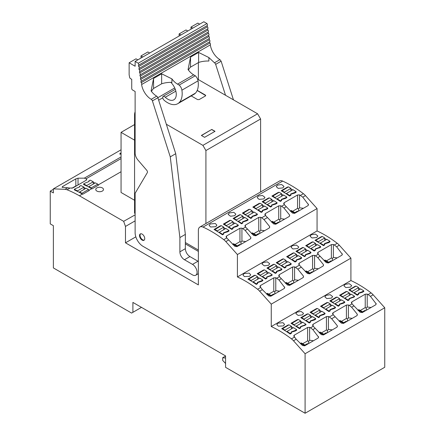 <?xml version="1.0" encoding="UTF-8"?>
<svg xmlns="http://www.w3.org/2000/svg" width="435" height="435" viewBox="0 0 435 435"><rect width="100%" height="100%" fill="white"/><g stroke="black" fill="none" stroke-linecap="round" stroke-linejoin="round"><path stroke-width="0.65" d="M199.893 227.01L279.547 181.02A7.362 4.252 60 0 1 282.668 181.101A110.441 63.766 60 0 1 283.228 181.351A110.441 63.766 60 0 1 283.669 181.558A110.441 63.766 60 0 1 290.7 185.218A110.441 63.766 60 0 1 299.497 190.824A110.441 63.766 60 0 1 301.841 192.515A110.441 63.766 60 0 1 303.402 193.689A11.044 6.378 60 0 1 305.468 195.609L302.776 197.164L299.541 194.891L297.545 194.994L284.191 202.705L283.653 203.52L284.359 204.678L281.635 206.255L280.716 205.76L278.726 205.858L265.372 213.569L264.833 214.384L265.54 215.548L264.072 216.396L261.669 217.783L260.75 217.288L258.76 217.386L245.405 225.096L244.867 225.912L245.574 227.075L242.85 228.647L241.931 228.152L239.941 228.255L226.586 235.96L226.048 236.776L226.755 237.94L223.748 239.674A110.441 63.766 -120 0 0 222.187 238.505A110.441 63.766 -120 0 0 219.844 236.814A110.441 63.766 -120 0 0 211.046 231.202A110.441 63.766 -120 0 0 204.015 227.548A110.441 63.766 -120 0 0 203.575 227.342A110.441 63.766 -120 0 0 203.014 227.086A7.362 4.252 -120 0 0 199.893 227.01A7.362 4.252 -120 0 0 198.365 230.381L198.365 284.903L125.481 242.822L125.481 226.439L135.122 220.871M318.034 254.083L318.034 252.3L331.388 244.59L333.379 244.492L334.297 244.987L337.245 243.285A110.441 63.766 60 0 0 335.679 242.11A110.441 63.766 60 0 0 333.34 240.419A110.441 63.766 60 0 0 324.543 234.813A110.441 63.766 60 0 0 317.066 230.947L317.066 208.555L305.468 195.609M337.245 243.285A11.044 6.378 60 0 1 339.305 245.204L336.619 246.759L334.297 244.987M351.871 303.679L351.871 301.895L365.226 294.185L367.222 294.087L368.135 294.582L371.082 292.88A110.441 63.766 60 0 0 369.522 291.706A110.441 63.766 60 0 0 367.178 290.014A110.441 63.766 60 0 0 358.38 284.408A110.441 63.766 60 0 0 350.909 280.548L350.909 258.151L339.305 245.204M371.082 292.88A11.044 6.378 60 0 1 373.148 294.799L370.457 296.355L368.135 294.582M350.909 280.548L271.255 326.533A110.441 63.766 60 0 1 278.726 330.393A110.441 63.766 60 0 1 287.524 336.005A110.441 63.766 60 0 1 289.868 337.696A110.441 63.766 60 0 1 291.428 338.865A11.044 6.378 60 0 1 293.494 340.79L305.093 353.737L305.093 413.25L384.752 367.26L384.752 307.746L373.148 294.799M93.28 184.065L93.28 181.776L90.154 180.139L88.854 180.889L89.077 181.509L84.923 183.157L83.623 183.913L83.623 184.511A110.441 63.766 60 0 1 86.744 186.011A110.441 63.766 60 0 1 88.827 187.093A110.441 63.766 60 0 1 91.529 188.594A110.441 63.766 60 0 1 91.693 188.687L92.024 188.877L98.566 185.109L98.228 184.913A110.441 63.766 60 0 0 98.065 184.821M83.988 189.432L83.988 187.137L80.861 185.506L79.561 186.256L79.779 186.871L75.63 188.524L74.331 189.274L74.331 189.877A110.441 63.766 60 0 1 77.452 191.378A110.441 63.766 60 0 1 79.534 192.46A110.441 63.766 60 0 1 82.237 193.961A110.441 63.766 60 0 1 82.4 194.053L82.732 194.244L89.273 190.476L88.93 190.28A110.441 63.766 60 0 0 88.773 190.187M125.481 226.439L123.66 221.328L79.404 195.783A110.441 63.766 60 0 0 67.039 189.78L69.986 188.078L72.895 187.931L86.25 180.22L86.56 179.117L86.081 178.785L121.055 158.596M123.66 221.328L135.122 214.874M102.35 191.068A3.866 2.229 180 0 1 98.141 191.552A3.866 2.229 180 0 1 95.754 189.491A3.866 2.229 180 0 1 96.885 187.915A3.866 2.229 180 0 1 101.099 187.431A3.866 2.229 180 0 1 103.486 189.491A3.866 2.229 180 0 1 102.35 191.068M241.501 223.813L241.501 223.209L242.801 222.459L242.801 223.035L241.501 223.813A110.441 63.766 -120 0 0 238.375 221.703A110.441 63.766 -120 0 0 236.292 220.382A110.441 63.766 -120 0 0 233.59 218.761A110.441 63.766 -120 0 0 233.095 218.473L239.625 214.705L239.625 215.075M239.951 214.89A110.441 63.766 -120 0 0 239.625 214.705M244.53 217.685A110.441 63.766 -120 0 0 242.828 216.608M246.732 220.79L246.732 220.192L248.032 219.441L248.037 220.039L246.732 220.79L242.616 222.04M275.757 204.031L275.757 203.433L277.057 202.683L277.057 203.281L275.757 204.031L271.641 205.287M270.526 207.055L270.526 206.451L271.826 205.701L271.826 206.293L270.526 207.055A110.441 63.766 -120 0 0 267.4 204.95A110.441 63.766 -120 0 0 265.317 203.624A110.441 63.766 -120 0 0 262.615 202.003A110.441 63.766 -120 0 0 262.12 201.72L268.651 197.947A110.441 63.766 -120 0 1 268.977 198.132M273.555 200.932A110.441 63.766 -120 0 0 271.853 199.855M285.518 198.398L285.518 197.794L286.823 197.044L286.823 197.648L285.518 198.398L281.401 199.649M280.287 201.421L280.287 200.818L281.586 200.067L281.586 200.66L280.287 201.416A110.441 63.766 -120 0 0 277.166 199.312A110.441 63.766 -120 0 0 275.083 197.99A110.441 63.766 -120 0 0 272.381 196.37A110.441 63.766 -120 0 0 271.88 196.082L278.411 192.308L278.411 192.683M278.737 192.498A110.441 63.766 -120 0 0 278.411 192.308M283.315 195.293A110.441 63.766 -120 0 0 281.614 194.217M292.608 189.926A110.441 63.766 -120 0 0 290.906 188.85M294.81 193.031L294.81 192.433L296.115 191.683L296.115 192.281L294.81 193.031L290.694 194.282M289.579 196.054L289.579 195.451L290.885 194.701L290.885 195.304L289.579 196.054A110.441 63.766 -120 0 0 286.458 193.95A110.441 63.766 -120 0 0 284.376 192.623A110.441 63.766 -120 0 0 281.673 191.003A110.441 63.766 -120 0 0 281.173 190.715L287.704 186.947L287.704 187.316M288.03 187.132A110.441 63.766 -120 0 0 287.704 186.947M233.04 228.696L231.741 229.446A110.441 63.766 -120 0 0 228.614 227.342A110.441 63.766 -120 0 0 226.532 226.021A110.441 63.766 -120 0 0 223.829 224.4A110.441 63.766 -120 0 0 223.329 224.112L229.865 220.338L229.865 220.714M230.191 220.523A110.441 63.766 -120 0 0 229.865 220.338M234.769 223.324A110.441 63.766 -120 0 0 233.068 222.247M236.972 226.428L236.972 225.825L238.271 225.074L238.271 225.678L236.972 226.428L232.855 227.679M227.679 231.79L227.679 231.192L228.979 230.441L228.979 231.039L227.679 231.79L223.563 233.04M222.448 234.813L222.448 234.209L223.748 233.459L223.748 234.052L222.448 234.813A110.441 63.766 -120 0 0 219.322 232.709A110.441 63.766 -120 0 0 217.239 231.382A110.441 63.766 -120 0 0 214.537 229.762A110.441 63.766 -120 0 0 214.036 229.473L220.572 225.705A110.441 63.766 -120 0 1 220.898 225.89M225.477 228.69A110.441 63.766 -120 0 0 223.775 227.614M210.6 226.999L215.738 226.717L216.869 225.167L215.347 223.525L210.274 223.933L209.137 225.433L210.6 226.999M277.389 185.158L276.258 186.653L278.155 188.371L282.859 187.936L283.99 186.387L281.586 184.505L277.389 185.158M262.533 195.505L258.765 195.94L257.96 196.402L257.199 197.653L259.102 199.371L263.806 198.936L264.937 197.387L262.533 195.505M266.465 209.398L266.465 208.8L267.764 208.05L267.764 208.648L266.465 209.398L262.349 210.649M261.234 212.421L261.234 211.818L262.533 211.067L262.533 211.66L261.234 212.421A110.441 63.766 -120 0 0 258.107 210.312A110.441 63.766 -120 0 0 256.025 208.99A110.441 63.766 -120 0 0 253.322 207.37A110.441 63.766 -120 0 0 252.822 207.082L259.358 203.308L259.358 203.683M259.684 203.498A110.441 63.766 -120 0 0 259.358 203.308M264.262 206.293A110.441 63.766 -120 0 0 262.561 205.217M256.025 215.423L256.025 214.825L257.33 214.074L257.33 214.672L256.025 215.423L251.908 216.673M250.794 218.446L250.794 217.848L252.093 217.092L252.093 217.685L250.794 218.446A110.441 63.766 -120 0 0 247.667 216.342A110.441 63.766 -120 0 0 245.59 215.02A110.441 63.766 -120 0 0 242.888 213.395A110.441 63.766 -120 0 0 242.387 213.112L248.918 209.338L248.918 209.713M249.244 209.523A110.441 63.766 -120 0 0 248.918 209.338M253.822 212.323A110.441 63.766 -120 0 0 252.121 211.247M229.267 212.916L228.136 214.411L230.517 216.244L234.731 215.689L235.862 214.14L233.818 212.34L229.267 212.916M242.85 228.647L245.171 230.419L250.756 237.341L250.892 237.961L250.353 238.918L236.999 246.629L234.808 246.302L226.755 237.94M223.748 239.674A11.044 6.378 60 0 1 225.814 241.599L237.412 254.546L237.412 276.937A110.441 63.766 60 0 1 244.883 280.798A110.441 63.766 60 0 1 253.681 286.409A110.441 63.766 60 0 1 256.025 288.101A110.441 63.766 60 0 1 257.591 289.27A11.044 6.378 60 0 1 259.651 291.194L271.255 304.141L271.255 326.533M317.066 208.555L237.412 254.546M302.776 197.164L308.497 204.706L307.958 205.663L294.604 213.373L292.412 213.047L284.359 204.678M281.635 206.255L283.957 208.028L289.541 214.95L289.677 215.57L289.139 216.527L275.785 224.237L273.593 223.911L265.54 215.548M261.669 217.783L263.991 219.555L269.575 226.477L269.711 227.097L269.173 228.054L255.818 235.765L253.627 235.438L245.574 227.075M317.066 230.947L237.412 276.937M268.808 294.131L273.778 291.26L273.778 277.851L275.774 277.748L276.687 278.242L279.417 276.671L278.704 275.507L279.248 274.692L292.597 266.981L294.593 266.883L295.512 267.378L297.915 265.992L299.383 265.143L298.671 263.98L299.209 263.164L312.564 255.454L314.559 255.356L315.478 255.851L318.202 254.274L317.49 253.116L318.034 252.3M273.778 277.851L260.424 285.561L259.885 286.371L262.354 289.634L268.645 295.898L270.836 296.224L284.191 288.514L284.729 287.562L279.014 280.015L276.687 278.242M311.998 237.967L316.702 237.532L317.833 235.982L315.429 234.101L311.232 234.753L310.095 236.248L311.998 237.967M296.371 245.101L292.173 245.753L291.042 247.249L292.94 248.967L297.643 248.532L298.78 246.982L296.371 245.101M257.585 283.054L257.368 282.364L261.517 280.787L261.517 281.38L262.822 280.635L262.822 280.037L259.695 278.063L253.165 281.837L253.165 282.304A110.441 63.766 60 0 1 256.286 284.408L257.585 283.658L257.585 283.054L256.286 283.81L253.165 281.837M261.517 281.385L257.4 282.641M254.41 275.676L254.41 275.301L247.879 279.074A110.441 63.766 60 0 1 248.38 279.357A110.441 63.766 60 0 1 251.082 280.977A110.441 63.766 60 0 1 253.165 282.304M254.41 275.301A110.441 63.766 60 0 1 254.736 275.485M257.612 277.209A110.441 63.766 60 0 1 259.314 278.286M262.457 276.937A110.441 63.766 60 0 1 265.578 279.042L266.883 278.291L266.883 277.693L265.578 278.443L262.457 276.47L262.457 276.937A110.441 63.766 60 0 0 260.375 275.616A110.441 63.766 60 0 0 257.672 273.996L264.485 269.858L266.905 271.386L266.905 273.903M263.708 270.309L263.708 269.934L257.172 273.707A110.441 63.766 60 0 1 257.672 273.996M263.702 269.934A110.441 63.766 60 0 1 264.029 270.119M266.905 271.842A110.441 63.766 60 0 1 268.607 272.919M266.693 277.274L272.114 275.268L272.114 274.67L268.988 272.701L262.457 276.47M315.511 240.599L315.794 240.234L318.213 241.762L318.213 242.219A110.441 63.766 60 0 0 315.511 240.599A110.441 63.766 60 0 0 315.011 240.31L321.547 236.542A110.441 63.766 60 0 1 321.873 236.727M324.749 238.451A110.441 63.766 60 0 1 326.451 239.522M324.722 244.296L324.499 243.605L328.653 242.029L328.653 242.616L329.953 241.876L329.953 241.278L326.832 239.304L320.296 243.078L320.296 243.546A110.441 63.766 60 0 1 323.422 245.65L324.722 244.9L324.722 244.296L323.422 245.046L320.296 243.078M328.653 242.627L324.537 243.883M318.213 242.219A110.441 63.766 60 0 1 320.296 243.546M315.457 243.812A110.441 63.766 60 0 1 317.158 244.889M315.244 249.244L320.66 247.243L320.66 246.64L317.539 244.671L311.003 248.445L311.003 248.907A110.441 63.766 60 0 1 314.13 251.011L315.429 250.261L315.429 249.663L314.13 250.413L311.003 248.445M312.58 242.094A110.441 63.766 60 0 0 312.254 241.903L305.718 245.677A110.441 63.766 60 0 1 306.218 245.965A110.441 63.766 60 0 1 308.921 247.586A110.441 63.766 60 0 1 311.003 248.907M305.691 249.451A110.441 63.766 60 0 1 307.393 250.527M305.669 255.296L305.446 254.605L309.6 253.029L309.6 253.621L310.9 252.876L310.9 252.278L307.773 250.304L301.243 254.078L301.243 254.546A110.441 63.766 60 0 1 304.364 256.65L305.669 255.9L305.669 255.296L304.364 256.052L301.243 254.078M309.6 253.627L305.479 254.883M302.814 247.727A110.441 63.766 60 0 0 302.494 247.542L295.958 251.316A110.441 63.766 60 0 1 296.458 251.599A110.441 63.766 60 0 1 299.16 253.219A110.441 63.766 60 0 1 301.243 254.546M296.376 260.663L296.153 259.972L300.302 258.395L300.302 258.983L301.607 258.243L301.607 257.645L298.481 255.671L291.95 259.445L291.95 259.907A110.441 63.766 60 0 1 295.071 262.017L296.376 261.261L296.376 260.663L295.071 261.413L291.95 259.445M300.302 258.994L296.186 260.244M293.522 253.094A110.441 63.766 60 0 0 293.201 252.909L286.665 256.677A110.441 63.766 60 0 1 287.165 256.965A110.441 63.766 60 0 1 289.868 258.586A110.441 63.766 60 0 1 291.95 259.907M296.398 254.812A110.441 63.766 60 0 1 298.1 255.889M285.936 266.688L285.713 265.997L289.868 264.42L289.868 265.013L291.167 264.268L291.167 263.67L288.046 261.696L281.51 265.47L281.51 265.937A110.441 63.766 60 0 1 284.637 268.042L285.936 267.291L285.936 266.688L284.631 267.443L281.51 265.47M289.868 265.018L285.751 266.274M283.087 259.119A110.441 63.766 60 0 0 282.761 258.934L276.225 262.707A110.441 63.766 60 0 1 276.725 262.996A110.441 63.766 60 0 1 279.428 264.616A110.441 63.766 60 0 1 281.51 265.937M285.964 260.842A110.441 63.766 60 0 1 287.665 261.919M273.789 264.485A110.441 63.766 60 0 0 273.468 264.301L266.932 268.069A110.441 63.766 60 0 1 267.433 268.357A110.441 63.766 60 0 1 270.135 269.977A110.441 63.766 60 0 1 272.218 271.304A110.441 63.766 60 0 1 275.339 273.408L276.644 272.653L276.644 272.054L275.339 272.805L272.218 270.836L272.218 271.304M276.671 266.209A110.441 63.766 60 0 1 278.373 267.28M276.644 272.054L276.421 271.364L280.575 269.787L280.575 270.374L281.875 269.635L281.875 269.037L278.753 267.063L272.218 270.836M280.575 270.385L276.453 271.636M249.19 273.12L244.111 273.533L242.98 275.029L244.437 276.595L249.576 276.312L250.707 274.762L249.19 273.12M263.104 262.512L261.973 264.007L264.355 265.839L268.574 265.285L269.705 263.735L267.318 261.865L263.104 262.512M350.909 258.151L271.255 304.141M336.619 246.759L342.34 254.301L341.796 255.258L328.447 262.968L326.255 262.642L318.202 254.274M315.478 255.851L317.8 257.623L323.384 264.545L323.515 265.165L322.977 266.122L309.622 273.832L307.436 273.506L299.383 265.143M295.512 267.378L297.834 269.151L303.418 276.073L303.548 276.693L303.01 277.65L289.656 285.36L287.47 285.034L279.417 276.671M302.651 343.726L307.621 340.855L307.621 327.446L309.611 327.343L310.53 327.838L313.254 326.266L312.547 325.103L313.086 324.287L326.44 316.577L328.43 316.479L329.349 316.974L331.753 315.587L333.221 314.739L332.514 313.575L333.052 312.76L346.407 305.049L348.397 304.951L349.316 305.446L352.04 303.875L351.333 302.711L351.871 301.895M307.621 327.446L294.267 335.157L293.728 335.967L296.191 339.229L302.488 345.493L304.679 345.82L318.034 338.109L318.572 337.158L312.852 329.61L310.53 327.838M345.836 287.562L350.539 287.127L351.67 285.577L349.267 283.696L345.069 284.349L343.938 285.844L345.836 287.562M330.214 294.696L326.016 295.349L324.88 296.844L326.783 298.562L331.486 298.127L332.617 296.578L330.214 294.696M288.253 325.271L288.253 324.896L281.717 328.67A110.441 63.766 60 0 1 282.217 328.952A110.441 63.766 60 0 1 284.92 330.578A110.441 63.766 60 0 1 287.002 331.9A110.441 63.766 60 0 1 290.129 334.004L290.129 333.406L291.428 332.65L291.211 331.965L295.36 330.382L295.36 330.975L296.659 330.23M295.36 330.981L291.243 332.237M290.129 334.004L291.428 333.253M288.253 324.896A110.441 63.766 60 0 1 288.579 325.081M291.455 326.805A110.441 63.766 60 0 1 293.157 327.881M296.295 326.533A110.441 63.766 60 0 1 299.421 328.637L300.721 327.887L300.721 327.289L299.421 328.039L296.295 326.065L296.295 326.533A110.441 63.766 60 0 0 294.212 325.211A110.441 63.766 60 0 0 291.51 323.591L298.328 319.453L300.748 320.981L300.748 323.499M297.872 319.714A110.441 63.766 60 0 0 297.545 319.529L291.01 323.303A110.441 63.766 60 0 1 291.51 323.591M300.748 321.438A110.441 63.766 60 0 1 302.45 322.514M300.536 326.87L305.952 324.863L305.952 324.265L302.831 322.297L296.295 326.065M349.354 290.194L349.631 289.83L352.056 291.358L352.056 291.814A110.441 63.766 60 0 0 349.354 290.194A110.441 63.766 60 0 0 348.854 289.906L355.384 286.138A110.441 63.766 60 0 1 355.71 286.322M358.587 288.046A110.441 63.766 60 0 1 360.289 289.123M358.565 293.891L358.342 293.201L362.491 291.624L362.491 292.217L363.796 291.472L363.796 290.874L360.669 288.9L354.139 292.673L354.139 293.141A110.441 63.766 60 0 1 357.26 295.245L358.565 294.495L358.565 293.891L357.26 294.642L354.139 292.673M362.491 292.222L358.375 293.473M352.056 291.814A110.441 63.766 60 0 1 354.139 293.141M349.294 293.407A110.441 63.766 60 0 1 350.996 294.484M349.082 298.84L354.503 296.839L354.503 296.235L351.377 294.267L344.846 298.04L344.846 298.502A110.441 63.766 60 0 1 347.967 300.612L349.267 299.856L349.267 299.258L347.967 300.009L344.846 298.04M346.418 291.689A110.441 63.766 60 0 0 346.091 291.499L339.561 295.273A110.441 63.766 60 0 1 340.061 295.561A110.441 63.766 60 0 1 342.764 297.181A110.441 63.766 60 0 1 344.846 298.502M339.534 299.046A110.441 63.766 60 0 1 341.236 300.123M336.657 297.322A110.441 63.766 60 0 0 336.331 297.138L329.801 300.911A110.441 63.766 60 0 1 330.296 301.199A110.441 63.766 60 0 1 332.998 302.82A110.441 63.766 60 0 1 335.08 304.141A110.441 63.766 60 0 1 338.207 306.245L338.207 305.647L339.507 304.892L339.289 304.206L343.438 302.624L343.438 303.217L344.737 302.472M343.438 303.222L339.322 304.478M338.207 306.245L339.507 305.495L339.507 304.892M330.214 310.258L329.996 309.568L334.145 307.991L334.145 308.578L335.445 307.839L335.445 307.24L332.324 305.267L325.788 309.04L325.788 309.508A110.441 63.766 60 0 1 328.914 311.612L330.214 310.862L330.214 310.258L328.914 311.009L325.788 309.04M334.145 308.589L330.029 309.84M327.365 302.689A110.441 63.766 60 0 0 327.038 302.504L320.503 306.273A110.441 63.766 60 0 1 321.003 306.561A110.441 63.766 60 0 1 323.705 308.181A110.441 63.766 60 0 1 325.788 309.508M330.241 304.413A110.441 63.766 60 0 1 331.943 305.49M318.474 317.637L318.474 317.039L319.774 316.283L319.556 315.598L323.705 314.016L323.705 314.608L325.01 313.863L325.01 313.265L321.884 311.291L315.353 315.065L315.353 315.533A110.441 63.766 60 0 1 318.474 317.637L319.774 316.887M323.705 314.614L319.589 315.87M316.925 308.714A110.441 63.766 60 0 0 316.598 308.529L310.068 312.303A110.441 63.766 60 0 1 310.568 312.591A110.441 63.766 60 0 1 313.271 314.211A110.441 63.766 60 0 1 315.353 315.533M319.801 310.438A110.441 63.766 60 0 1 321.503 311.514M307.632 314.081A110.441 63.766 60 0 0 307.306 313.896L300.775 317.664A110.441 63.766 60 0 1 301.27 317.952A110.441 63.766 60 0 1 303.973 319.573A110.441 63.766 60 0 1 306.055 320.899A110.441 63.766 60 0 1 309.182 323.004L310.481 322.253L310.481 321.65L309.182 322.4L306.061 320.432L306.061 320.899M310.508 315.805A110.441 63.766 60 0 1 312.21 316.881M310.481 321.65L310.264 320.959L314.413 319.382L314.413 319.975L315.718 319.203M314.413 319.981L310.296 321.231M283.027 322.716L277.949 323.129L276.818 324.624L278.28 326.19L283.419 325.907L284.55 324.358L283.027 322.716M296.947 312.107L295.816 313.602L298.198 315.435L302.412 314.886L303.543 313.33L301.161 311.46L296.947 312.107M384.752 307.746L305.093 353.737M370.457 296.355L376.177 303.896L375.639 304.853L362.284 312.564L360.093 312.238L352.04 303.875M349.316 305.446L351.638 307.219L357.222 314.141L357.358 314.761L356.82 315.718L343.465 323.428L341.274 323.102L333.221 314.739M329.349 316.974L331.671 318.746L337.255 325.668L337.391 326.288L336.853 327.245L323.499 334.955L321.307 334.629L313.254 326.266M121.055 149.792L53.374 188.866L53.374 192.928L50.248 191.123L50.248 223.884L53.374 225.689L53.374 267.922L131.598 313.08L132.898 312.33L132.898 302.412L225.569 355.917L225.569 367.336L305.093 413.25M50.248 191.123L53.374 189.317M121.055 154.267L119.69 154.039L121.055 152.761M71.84 188.279L75.837 185.968L75.837 178.867L62.488 186.577L62.08 187.3L67.664 187.768L64.978 189.317L53.374 188.866M75.837 178.867L78.028 178.181L84.325 178.149L86.081 178.785M93.28 182.238A110.441 63.766 60 0 1 93.28 182.243A110.441 63.766 60 0 1 94.95 183.102M86.788 179.535L86.56 179.117L86.56 179.992M83.988 187.605L83.988 187.605A110.441 63.766 60 0 1 85.657 188.469M135.122 215.184L134.981 214.792M64.978 189.317A11.044 6.378 60 0 1 67.039 189.78M135.834 236.847L125.481 242.822M198.365 251.386L185.353 243.872M232.741 244.568L233.535 243.709L237.798 246.166M241.931 228.152L241.931 241.072L240.99 242.143L239.941 241.664L234.971 244.535M250.756 238.51L250.756 237.341M241.931 241.072L245.786 241.555M251.56 233.704L252.354 232.839L256.617 235.302M260.75 217.288L260.75 230.207L259.809 231.279L258.76 230.8L253.79 233.671M269.575 227.646L269.575 226.477M260.75 230.207L264.605 230.691M271.527 222.176L272.321 221.317L276.584 223.775M280.716 205.76L280.716 218.68L279.776 219.751L278.726 219.273L273.756 222.144M289.541 216.119L289.541 214.95M280.716 218.68L284.572 219.164M290.346 211.307L291.14 210.448L295.403 212.911M299.541 194.891L299.541 207.816L298.595 208.887L297.545 208.408L292.576 211.274M308.361 205.255L308.361 204.086M299.541 207.816L303.391 208.3M268.651 198.322L268.651 197.947M220.572 226.08L220.572 225.705M284.593 288.106L284.593 286.937M275.774 277.748L275.774 290.667L279.623 291.151M285.398 283.299L286.197 282.44L290.46 284.898M294.593 266.883L294.593 279.803L293.652 280.874L292.597 280.396L287.627 283.267M303.418 277.242L303.418 276.073M294.593 279.803L298.448 280.287M305.365 271.772L306.164 270.913L310.421 273.37M314.559 255.356L314.559 268.275L313.619 269.347L312.564 268.868L307.594 271.739M323.384 265.714L323.384 264.545M314.559 268.275L318.409 268.759M324.189 260.908L324.983 260.043L329.246 262.506M333.379 244.492L333.379 257.411L332.438 258.482L331.388 258.004L326.413 260.869M342.204 254.85L342.204 253.681M333.379 257.411L337.234 257.895M266.579 294.163L267.373 293.304L271.636 295.762M273.778 291.26L274.833 291.744L275.774 290.667M321.547 236.542L321.547 236.912M312.254 241.903L312.254 242.279M302.494 247.542L302.494 247.917M293.201 252.909L293.201 253.279M282.761 258.934L282.761 259.309M273.468 264.301L273.468 264.67M318.436 337.701L318.436 336.532M309.611 327.343L309.611 340.262L313.466 340.746M319.241 332.895L320.035 332.035L324.298 334.493M328.43 316.479L328.43 329.398L327.49 330.469L326.44 329.991L321.47 332.862M337.255 326.837L337.255 325.668M328.43 329.398L332.286 329.882M339.208 321.367L340.001 320.508L344.264 322.966M348.397 304.951L348.397 317.871L347.456 318.942L346.407 318.463L341.437 321.334M357.222 315.31L357.222 314.141M348.397 317.871L352.252 318.355M358.027 310.503L358.821 309.638L363.084 312.102M367.222 294.087L367.222 307.007L366.275 308.078L365.226 307.599L360.256 310.47M376.041 304.446L376.041 303.277M367.222 307.007L371.071 307.491M300.422 343.759L301.216 342.9L305.479 345.357M307.621 340.855L308.671 341.339L309.611 340.262M297.545 319.529L297.545 319.904M355.384 286.138L355.384 286.513M346.091 291.499L346.091 291.874M336.331 297.138L336.331 297.513M327.038 302.504L327.038 302.874M316.598 308.529L316.598 308.904M307.306 313.896L307.306 314.271M225.569 356.064L222.704 357.717L222.704 360.425L225.569 363.481M222.704 357.717L225.569 358.048M141.489 307.371L132.898 312.33M67.664 187.768L69.986 188.078M78.028 184.967L78.028 178.181M75.837 185.968L76.81 185.674M140.576 233.802A3.681 2.126 -120 0 0 140.059 235.308A3.681 2.126 -120 0 0 141.495 238.826A3.681 2.126 -120 0 0 144.224 240.115M237.146 246.542L232.883 244.084M239.652 245.095L239.652 244.503L237.282 245.873M239.652 244.503L240.408 244.66M240.957 244.345L240.99 242.143M255.965 235.678L251.707 233.22M258.472 234.231L258.472 233.633L256.101 235.003M258.472 233.633L259.233 233.796M259.777 233.481L259.809 231.279M275.931 224.15L271.668 221.692M278.438 222.704L278.438 222.111L276.067 223.476M278.438 222.111L279.194 222.269M279.743 221.953L279.776 219.751M294.751 213.286L290.493 210.823M297.257 211.84L297.257 211.241L294.887 212.612M297.257 211.241L298.019 211.399M298.562 211.084L298.595 208.887M274.795 293.94L274.833 291.744M270.989 296.137L266.726 293.679M289.808 285.273L285.545 282.815M292.315 283.827L292.315 283.228L289.944 284.599M292.315 283.228L293.07 283.392M293.62 283.076L293.652 280.874M309.774 273.745L305.511 271.288M312.281 272.299L312.281 271.706L309.91 273.071M312.281 271.706L313.037 271.864M313.581 271.549L313.619 269.347M328.594 262.881L324.331 260.418M331.1 261.435L331.1 260.837L328.729 262.207M331.1 260.837L331.856 260.995M332.405 260.679L332.438 258.482M273.495 294.691L273.495 294.098L271.119 295.468M273.495 294.098L274.251 294.256M308.638 343.536L308.671 341.339M304.826 345.738L300.563 343.275M323.645 334.868L319.388 332.411M326.152 333.422L326.152 332.829L323.781 334.194M326.152 332.829L326.913 332.987M327.457 332.672L327.49 330.469M343.612 323.341L339.349 320.883M346.119 321.895L346.119 321.302L343.748 322.667M346.119 321.302L346.88 321.46M347.424 321.144L347.456 318.942M362.431 312.477L358.174 310.014M364.938 311.03L364.938 310.432L362.567 311.803M364.938 310.432L365.699 310.59M366.243 310.275L366.275 308.078M307.333 344.286L307.333 343.693L304.962 345.064M307.333 343.693L308.089 343.851M86.744 186.011L86.744 185.549L93.28 181.776M83.623 183.913L86.744 185.549M88.854 181.487L88.854 180.889M98.256 185.288L97.783 184.135L91.247 187.904L91.529 188.594M88.827 187.093L88.827 186.637L91.247 187.904M97.783 184.135L95.363 182.863L88.827 186.637M77.452 191.378L77.452 190.911L83.988 187.137M74.331 189.274L77.452 190.911M79.561 186.854L79.561 186.256M88.963 190.655L88.49 189.497L81.954 193.27L82.237 193.961M79.534 192.46L79.534 192.004L81.954 193.27M88.49 189.497L86.07 188.23L79.534 192.004M286.458 193.95L286.458 193.483L292.989 189.709L296.115 191.683M294.81 192.433L290.662 194.01L290.885 194.701M289.579 195.451L286.458 193.483M281.673 191.003L288.487 186.871L290.906 188.393L290.906 190.911M281.951 190.639L284.376 192.167L290.906 188.393M284.376 192.167L284.376 192.623M277.166 199.312L277.166 198.849L283.696 195.076L286.823 197.044M285.518 197.794L281.369 199.377L281.586 200.067M280.287 200.818L277.166 198.849M272.381 196.37L279.194 192.232L281.614 193.76L281.614 196.277M272.658 196.006L275.083 197.533L281.614 193.76M275.083 197.533L275.083 197.99M267.4 204.95L267.4 204.483L273.936 200.709L277.057 202.683M275.757 203.433L271.609 205.01L271.826 205.701M270.526 206.456L267.4 204.483M262.615 202.003L269.434 197.871L271.853 199.399L271.853 201.911M262.898 201.639L265.317 203.167L271.853 199.399M265.317 203.167L265.317 203.624M258.107 210.312L258.107 209.849L264.643 206.076L267.764 208.044M266.465 208.8L262.316 210.377L262.533 211.067M261.234 211.818L258.107 209.849M253.322 207.37L260.141 203.232L262.561 204.76L262.561 207.277M253.605 207.006L256.025 208.534L262.561 204.76M256.025 208.534L256.025 208.99M247.673 216.342L247.673 215.874L254.203 212.101L257.33 214.074M256.025 214.825L251.876 216.402L252.093 217.092M250.794 217.848L247.673 215.874M242.888 213.395L249.701 209.262L252.121 210.79L252.121 213.302M243.165 213.036L245.59 214.558L252.121 210.79M245.59 214.558L245.59 215.02M238.375 221.709L238.375 221.241L244.91 217.467L248.037 219.441M246.732 220.192L242.583 221.768L242.801 222.459M241.501 223.209L238.375 221.241M233.595 218.761L240.408 214.624L242.828 216.151L242.828 218.669M233.872 218.397L236.297 219.925L242.828 216.151M236.297 219.925L236.297 220.382M228.614 227.342L228.614 226.874L235.15 223.106L238.271 225.074M231.741 229.446L231.741 228.848L233.04 228.098L232.823 227.407L236.972 225.825M231.741 228.848L228.614 226.874M233.04 228.685L233.04 228.098M223.829 224.4L230.648 220.262L233.068 221.79L233.068 224.308M224.112 224.036L226.532 225.564L233.068 221.79M226.532 225.564L226.532 226.021M219.322 232.709L219.322 232.241L225.857 228.467L228.979 230.441M227.679 231.192L223.525 232.768L223.748 233.459M222.448 234.209L219.322 232.241M214.537 229.762L221.355 225.629L223.775 227.157L223.775 229.669M214.819 229.397L217.239 230.925L223.775 227.157M217.239 230.925L217.239 231.382M328.653 242.029L329.953 241.278M323.422 245.65L323.422 245.046M315.794 240.234L322.33 236.466L324.749 237.988L324.749 240.506M318.213 241.762L324.749 237.988M319.361 247.993L319.361 247.395L315.206 248.972L315.429 249.663M319.361 247.395L320.66 246.64M314.13 251.017L314.13 250.413M306.218 245.965L313.031 241.827L315.457 243.355L315.457 245.873M306.501 245.601L308.921 247.129L315.457 243.355M308.921 247.129L308.921 247.586M309.6 253.029L310.9 252.278M304.364 256.65L304.364 256.046M296.458 251.599L303.271 247.466L305.691 248.994L305.691 251.506M296.741 251.234L299.16 252.762L305.691 248.994M299.16 252.762L299.16 253.219M300.302 258.395L301.607 257.645M295.071 262.017L295.071 261.413M287.165 256.965L293.978 252.827L296.398 254.355L296.398 256.873M287.448 256.601L289.868 258.129L296.398 254.355M289.868 258.129L289.868 258.586M289.868 264.42L291.167 263.67M284.631 268.042L284.637 267.443M276.725 262.996L283.538 258.858L285.964 260.386L285.964 262.898M277.008 262.631L279.428 264.154L285.964 260.386M279.428 264.154L279.428 264.616M280.575 269.787L281.875 269.037M275.339 273.408L275.344 272.805M267.433 268.357L274.246 264.224L276.671 265.747L276.671 268.264M267.715 267.993L270.135 269.521L276.671 265.747M270.135 269.521L270.135 269.977M270.809 276.024L270.809 275.42L266.66 277.003L266.883 277.693M270.809 275.42L272.114 274.67M265.578 279.042L265.578 278.443M257.95 273.631L260.375 275.159L266.905 271.386M260.375 275.159L260.375 275.616M261.517 280.787L262.822 280.037M256.286 284.408L256.286 283.805M248.38 279.357L255.193 275.224L257.612 276.752L257.612 279.265M248.657 278.993L251.082 280.521L257.612 276.752M251.082 280.521L251.082 280.977M362.491 291.624L363.796 290.874M357.26 295.245L357.26 294.642M349.631 289.83L356.167 286.061L358.587 287.589L358.587 290.101M352.056 291.358L358.587 287.589M353.198 297.589L353.198 296.991L349.049 298.568L349.267 299.258M353.198 296.991L354.503 296.235M347.967 300.612L347.967 300.009M340.061 295.561L346.874 291.423L349.294 292.951L349.294 295.468M340.339 295.196L342.764 296.724L349.294 292.951M342.764 296.724L342.764 297.181M335.08 304.141L335.08 303.673L341.616 299.9L344.737 301.874L343.438 302.624M338.207 305.647L335.08 303.673M344.737 302.477L344.737 301.874M330.296 301.199L337.114 297.062L339.534 298.589L339.534 301.107M330.578 300.835L332.998 302.358L339.534 298.589M332.998 302.358L332.998 302.82M334.145 307.991L335.445 307.24M328.914 311.612L328.914 311.009M321.003 306.561L327.821 302.428L330.241 303.951L330.241 306.468M321.286 306.196L323.705 307.724L330.241 303.951M323.705 307.724L323.705 308.181M323.705 314.016L325.01 313.265M318.474 317.039L315.353 315.065M319.774 316.876L319.774 316.283M310.568 312.591L317.381 308.453L319.801 309.981L319.801 312.499M310.846 312.227L313.271 313.755L319.801 309.981M313.271 313.755L313.271 314.211M315.718 318.632L312.591 316.658L306.061 320.432M314.413 319.382L315.712 318.632L315.712 319.203M309.182 323.004L309.182 322.4M301.276 317.952L308.089 313.82L310.508 315.348L310.508 317.86M301.553 317.588L303.978 319.116L310.508 315.348M303.978 319.116L303.978 319.573M304.652 325.619L304.652 325.016L300.503 326.598L300.721 327.289M304.652 325.016L305.952 324.265M299.421 328.642L299.421 328.039M291.793 323.227L294.212 324.755L300.748 320.981M294.212 324.755L294.212 325.211M287.002 331.9L287.002 331.432L293.538 327.658L296.659 329.632L295.36 330.382M290.129 333.406L287.002 331.432M291.428 333.243L291.428 332.65M296.659 330.236L296.659 329.632M282.217 328.958L289.036 324.82L291.455 326.348L291.455 328.86M282.5 328.594L284.92 330.116L291.455 326.348M284.92 330.116L284.92 330.578M134.567 124.557L121.055 132.36L134.567 140.157M134.567 200.274L121.055 192.477L121.055 132.36M135.122 111.866A11.044 6.378 60 0 0 134.567 114.883L134.567 213.215L135.122 213.536M205.918 223.53L205.918 150.548L202.9 145.361L257.591 113.785L197.577 79.132M166.333 124.247L202.9 145.361M198.365 250.049L185.353 242.534M162.793 97.783L158.65 100.175M205.918 150.548L260.608 118.972L257.591 113.785M260.608 118.972L260.608 191.955M211.774 129.44L201.361 135.454L204.613 137.329L215.026 131.321L211.774 129.44L201.492 135.53M197.229 90.371L205.396 95.086L205.717 95.537L205.396 95.988L199.148 99.593L197.588 99.593L191.221 95.917M214.895 131.397L211.774 129.592M197.175 90.491L205.711 95.613M225.52 95.27L215.662 64.364A1.843 1.06 -120 0 0 214.471 62.798L208.887 57.556L208.887 61.03A18.406 10.625 180 0 0 198.61 62.461L190.53 67.12A18.406 10.625 -0 0 0 188.48 70.138M198.376 62.591L198.376 79.6M190.981 29.178L190.981 27.073L197.854 23.104L199.681 24.153M206.968 23.555L138.243 63.227L135.122 61.427L203.846 21.75L206.968 23.555A1.593 0.919 60 0 1 207.277 25.54A1.022 0.593 60 0 0 207.462 26.791A1.593 0.919 60 0 1 207.778 28.775A1.022 0.593 60 0 0 207.963 30.026A1.593 0.919 60 0 1 208.273 32.011A1.022 0.593 60 0 0 208.457 33.267A1.593 0.919 60 0 1 208.767 35.251A1.022 0.593 60 0 0 208.952 36.502A1.593 0.919 60 0 1 209.268 38.487A1.022 0.593 60 0 0 209.452 39.743A1.593 0.919 60 0 1 209.762 41.722A1.022 0.593 60 0 0 209.947 42.978A1.593 0.919 60 0 1 210.448 44.348A1.593 0.919 60 0 1 210.322 44.87A13.8 7.971 60 0 0 219.936 59.639L221.127 61.21L233.454 99.849M177.507 84.134L193.646 74.82L195.282 75.766L179.144 85.081L177.507 84.134A13.8 7.971 60 0 1 171.923 78.898L161.646 73.781L161.646 83.797L153.566 88.463A18.406 10.625 -0 0 0 151.516 91.48M209.947 42.978L141.228 82.655A1.593 0.919 60 0 1 141.728 84.026A1.593 0.919 60 0 1 141.603 84.548A13.8 7.971 60 0 0 151.217 99.316L156.682 96.157A13.8 7.971 60 0 1 151.097 90.92L153.566 78.447L161.646 73.781M141.603 84.548L210.322 44.87M208.887 57.556L198.61 52.439L198.61 62.461M193.646 74.82A13.8 7.971 60 0 1 188.061 69.578L190.53 57.105L198.61 52.439M171.923 78.898L171.923 82.373A18.406 10.625 -0 0 0 161.646 83.797M198.365 273.713L195.734 275.23A6.443 3.719 -120 0 1 192.515 274.909L143.441 246.58A11.228 6.481 -120 0 1 135.122 233.068L135.122 193.276L147.318 172.651A1.843 1.06 -120 0 0 146.753 170.302L137.966 160.064A7.362 4.252 -120 0 1 135.122 153.066L135.122 91.486L132.517 89.98A1.104 0.636 60 0 1 131.74 88.631L131.74 79.311L130.429 78.556A1.104 0.636 -120 0 1 129.679 77.452L129.135 74.804L129.135 62.781L135.122 66.234L135.122 61.427M190.981 27.073L192.803 28.123M138.243 63.227A1.593 0.919 60 0 1 138.558 65.212L207.277 25.54M138.558 65.212A1.022 0.593 60 0 0 138.743 66.468L207.462 26.791M138.743 66.468A1.593 0.919 60 0 1 139.053 68.453L207.778 28.775M139.053 68.453A1.022 0.593 60 0 0 139.238 69.703L207.963 30.026M139.238 69.703A1.593 0.919 60 0 1 139.553 71.688L208.273 32.011M139.553 71.688A1.022 0.593 60 0 0 139.738 72.944L208.457 33.267M139.738 72.944A1.593 0.919 60 0 1 140.048 74.923L208.767 35.251M140.048 74.923A1.022 0.593 60 0 0 140.233 76.179L208.952 36.502M140.233 76.179A1.593 0.919 60 0 1 140.543 78.164L209.268 38.487M140.543 78.164A1.022 0.593 60 0 0 140.728 79.415L209.452 39.743M140.728 79.415A1.593 0.919 60 0 1 141.043 81.399L209.762 41.722M141.228 82.655A1.022 0.593 60 0 1 141.043 81.399M170.873 82.356A11.674 6.742 60 0 1 176.273 94.422A11.674 6.742 60 0 1 175.8 97.337A11.903 6.873 60 0 1 173.821 99.811A11.903 6.873 60 0 1 165.273 97.25L175.849 91.143M179.144 85.081A5.524 3.186 60 0 1 181.08 87.658A5.524 3.186 60 0 1 181.906 90.17A22.087 12.751 60 0 1 182.183 93.694A22.087 12.751 60 0 1 179.312 102.453A20.38 11.767 60 0 1 177.736 103.699A20.38 11.767 60 0 1 164.174 100.284A2.599 1.501 60 0 1 162.766 97.402A2.599 1.501 60 0 1 163.109 96.369A3.48 2.006 60 0 1 165.273 97.25M153.566 78.447L153.566 88.463M156.682 96.157A1.843 1.06 60 0 1 157.872 97.728L175.729 153.707L185.353 234.405L185.353 248.684C185.62 252.034 187.142 254.665 189.905 256.574L197.979 261.234A6.443 3.719 60 0 1 198.365 261.478M151.217 99.316A1.843 1.06 60 0 1 152.402 100.887L170.264 156.861L175.729 153.707M190.53 57.105L190.53 67.12M177.736 103.699L193.879 94.384A20.38 11.767 -120 0 0 195.451 93.133A22.087 12.751 -120 0 0 198.322 84.374A22.087 12.751 -120 0 0 198.045 80.85A5.524 3.186 -120 0 0 197.218 78.344A5.524 3.186 -120 0 0 195.282 75.766M179.117 36.029L179.117 33.925L180.938 34.974M149.7 53.01L147.878 51.961L141.005 55.925L141.005 58.029M179.117 33.925L185.99 29.955L187.811 31.005M142.827 56.98L141.005 55.925M163.109 96.369L175.289 89.333M170.264 156.861L179.883 237.559L185.353 234.405M179.883 237.559L179.883 251.838A6.443 3.719 -120 0 0 179.889 252.088A6.443 3.719 -120 0 0 184.44 259.728L192.509 264.388L197.979 261.234M195.734 275.23A6.443 3.719 -120 0 0 196.723 270.064A6.443 3.719 -120 0 0 192.509 264.388M144.741 238.614A3.681 2.126 -120 0 0 143.137 234.911A3.681 2.126 -120 0 0 140.298 233.921A3.681 2.126 -120 0 0 139.537 235.607A3.681 2.126 -120 0 0 141.147 239.31A3.681 2.126 -120 0 0 143.98 240.299A3.681 2.126 -120 0 0 144.741 238.614M137.83 59.861L136.008 58.812L129.135 62.781M121.055 171.733L98.228 184.913M91.693 188.687L88.93 190.28M82.4 194.053L79.404 195.783M282.668 181.101L203.014 227.086M303.402 193.689L300.454 195.386M245.171 230.419L247.33 229.174M225.814 241.599L228.511 240.038M283.957 208.028L286.116 206.783M263.991 219.555L267.297 217.647M257.591 289.27L260.598 287.535M279.014 280.015L281.173 278.77M259.651 291.194L262.354 289.634M317.8 257.623L319.959 256.378M297.834 269.151L301.14 267.242M291.428 338.865L294.435 337.13M312.852 329.61L315.011 328.365M293.494 340.79L296.191 339.229M351.638 307.219L353.796 305.974M331.671 318.746L334.977 316.838M121.055 156.943L84.325 178.149M226.586 237.749L226.586 235.96M239.941 241.664L239.941 228.255M245.405 226.88L245.405 225.096M258.76 230.8L258.76 217.386M265.372 215.352L265.372 213.569M278.726 219.273L278.726 205.858M284.191 204.488L284.191 202.705M297.545 208.408L297.545 194.994M279.248 276.475L279.248 274.692M292.597 280.396L292.597 266.981M299.209 264.948L299.209 263.164M312.564 268.868L312.564 255.454M331.388 258.004L331.388 244.59M260.424 287.345L260.424 285.561M313.086 326.071L313.086 324.287M326.44 329.991L326.44 316.577M333.052 314.548L333.052 312.76M346.407 318.463L346.407 305.049M365.226 307.599L365.226 294.185M294.267 336.94L294.267 335.157M120.093 154.12L120.093 153.316M62.488 187.376L62.488 186.577M215.662 64.364L221.127 61.21M214.471 62.798L219.936 59.639M152.402 100.887L157.872 97.728M181.906 90.17L198.045 80.85M179.312 102.453L195.451 93.133M179.883 251.838L185.353 248.684M189.905 256.574L184.44 259.728M174.723 87.962L157.861 97.701"/></g></svg>
